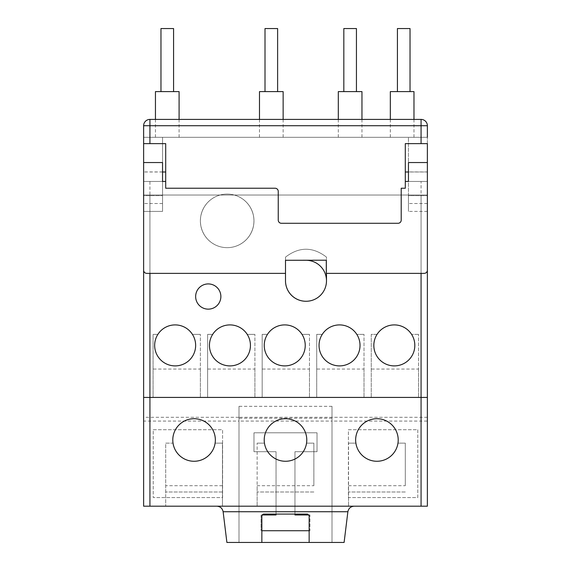 <?xml version="1.0" encoding="UTF-8"?>
<svg xmlns="http://www.w3.org/2000/svg" width="571" height="571" viewBox="0 0 571 571"><rect width="100%" height="100%" fill="white"/><g stroke="black" fill="none" stroke-linecap="round" stroke-linejoin="round"><path stroke-width="0.43" stroke-dasharray="2.85 2.14" d="M427.372 137.318L143.628 137.318L427.372 137.318L143.628 137.318L143.628 125.72A6.302 6.302 0 0 1 149.93 119.41L421.07 119.41A6.302 6.302 0 0 1 427.372 125.72L427.372 137.318L143.628 137.318L143.628 195.018L149.93 195.018L149.93 397.423L421.07 397.423L149.93 397.423L149.93 506.192L149.93 195.018L149.93 273.359L149.93 195.018L143.628 195.018L427.372 195.018L427.372 143.628L405.303 143.628L405.303 181.457L427.372 181.457L405.303 181.457L427.372 181.457L427.372 195.018L427.372 137.318L427.372 421.07L332.001 421.07L332.001 406.331L332.001 542.45L238.999 542.45L238.999 406.331L238.999 542.45L261.853 542.45L261.853 515.649A1.577 1.577 0 0 1 263.431 514.078L307.569 514.078A1.577 1.577 0 0 1 309.147 515.649L309.147 542.45L332.001 542.45L332.001 421.07L238.999 421.07L238.999 506.192L143.628 506.192L143.628 421.07L238.999 421.07L238.999 417.287L143.628 417.287L143.628 421.07M294.957 514.078L294.957 451.704L317.026 451.704L317.026 432.789L253.974 432.789L253.974 451.704L276.043 451.704L253.974 451.704L253.974 432.789L317.026 432.789L317.026 451.704L294.957 451.704L294.957 514.963L309.932 514.963L309.932 530.73L261.853 530.73M262.01 514.963L276.043 514.963L276.043 451.704L276.043 514.078M261.068 514.963L261.068 530.73L261.068 514.963M332.001 406.331L238.999 406.331M332.001 418.229L238.999 418.229M427.372 417.287L238.999 417.287L238.999 506.192M309.147 530.73L309.932 530.73L309.932 514.963L308.99 514.963M215.117 443.139L222.447 443.139L222.447 506.192L222.447 443.139L215.117 443.139A21.284 21.284 0 0 1 173.02 443.139L165.697 443.139L165.697 506.192L165.697 443.139L173.02 443.139M172.792 439.984A21.284 21.284 0 0 0 194.069 461.268A21.284 21.284 0 0 0 215.353 439.984A21.284 21.284 0 0 0 194.069 418.707A21.284 21.284 0 0 0 172.792 439.984M405.303 485.7L405.303 443.139L397.98 443.139A21.284 21.284 0 0 1 355.883 443.139A21.284 21.284 0 0 0 397.98 443.139L405.303 443.139L405.303 485.7L348.553 485.7L348.553 506.192L348.553 443.139L348.553 485.7M355.647 439.984A21.284 21.284 0 0 0 376.931 461.268A21.284 21.284 0 0 0 398.208 439.984A21.284 21.284 0 0 0 376.931 418.707A21.284 21.284 0 0 0 355.647 439.984M313.872 485.7L313.872 443.139L306.548 443.139A21.284 21.284 0 0 1 264.452 443.139A21.284 21.284 0 0 0 306.548 443.139L313.872 443.139L313.872 485.7L257.128 485.7L257.128 506.192L257.128 443.139L257.128 485.7M264.216 439.984A21.284 21.284 0 0 0 285.5 461.268A21.284 21.284 0 0 0 306.784 439.984A21.284 21.284 0 0 0 285.5 418.707A21.284 21.284 0 0 0 264.216 439.984M313.872 506.192L257.128 506.192L313.872 506.192M143.628 397.423L421.07 397.423L421.07 506.192L149.93 506.192L421.07 506.192L421.07 195.018L427.372 195.018L421.07 195.018L421.07 181.457M222.447 506.192L165.697 506.192L222.447 506.192M405.303 506.192L348.553 506.192L405.303 506.192M222.447 485.7L165.697 485.7M222.447 492.009L165.697 492.009L222.447 492.009M264.452 443.139L257.128 443.139L264.452 443.139M313.872 492.009L257.128 492.009L313.872 492.009M355.883 443.139L348.553 443.139L355.883 443.139M405.303 492.009L348.553 492.009L405.303 492.009M162.542 203.526L143.628 203.526L143.628 211.413L162.542 211.413L162.542 137.318L162.542 211.413L143.628 211.413L143.628 137.318L143.628 195.018L143.628 181.457L149.93 181.457L149.93 195.018L220.12 195.018A26.801 26.801 0 0 0 227.172 247.664A26.801 26.801 0 0 0 253.974 220.87A26.801 26.801 0 0 0 227.172 194.069A26.801 26.801 0 0 0 200.378 220.87A26.801 26.801 0 0 0 227.172 247.664A26.801 26.801 0 0 0 253.974 220.87A26.801 26.801 0 0 0 227.172 194.069A26.801 26.801 0 0 0 200.378 220.87A26.801 26.801 0 0 0 227.172 247.664A26.801 26.801 0 0 0 253.974 220.87A26.801 26.801 0 0 0 227.172 194.069A26.801 26.801 0 0 0 200.378 220.87A26.801 26.801 0 0 0 227.172 247.664A26.801 26.801 0 0 0 234.231 195.018L421.07 195.018L421.07 397.423L149.93 397.423L427.372 397.423M220.87 296.535A12.612 12.612 0 0 0 208.258 283.923A12.612 12.612 0 0 0 195.646 296.535A12.612 12.612 0 0 0 208.258 309.147A12.612 12.612 0 0 0 220.87 296.535A12.612 12.612 0 0 0 208.258 283.923A12.612 12.612 0 0 0 195.646 296.535A12.612 12.612 0 0 0 208.258 309.147A12.612 12.612 0 0 0 220.87 296.535A12.612 12.612 0 0 0 208.258 283.923A12.612 12.612 0 0 0 195.646 296.535A12.612 12.612 0 0 0 208.258 309.147A12.612 12.612 0 0 0 220.87 296.535M154.662 345.405A20.492 20.492 0 0 0 175.154 365.897A20.492 20.492 0 0 0 195.646 345.405A20.492 20.492 0 0 0 175.154 324.906A20.492 20.492 0 0 0 154.662 345.405A20.492 20.492 0 0 0 175.154 365.897A20.492 20.492 0 0 0 195.646 345.405A20.492 20.492 0 0 1 175.154 365.897A20.492 20.492 0 0 1 157.881 334.37L153.085 334.37L153.085 397.423L153.085 334.37L157.881 334.37A20.492 20.492 0 0 1 195.646 345.405A20.492 20.492 0 0 0 175.154 324.906A20.492 20.492 0 0 0 154.662 345.405M209.45 345.405A20.492 20.492 0 0 0 229.949 365.897A20.492 20.492 0 0 0 250.441 345.405A20.492 20.492 0 0 0 229.949 324.906A20.492 20.492 0 0 0 209.45 345.405A20.492 20.492 0 0 0 229.949 365.897A20.492 20.492 0 0 0 250.441 345.405A20.492 20.492 0 0 1 229.949 365.897A20.492 20.492 0 0 1 212.676 334.37L207.63 334.37L207.63 397.423L207.63 334.37L212.676 334.37A20.492 20.492 0 0 1 250.441 345.405A20.492 20.492 0 0 0 229.949 324.906A20.492 20.492 0 0 0 209.45 345.405M264.245 345.405A20.492 20.492 0 0 0 284.736 365.897A20.492 20.492 0 0 0 305.235 345.405A20.492 20.492 0 0 0 284.736 324.906A20.492 20.492 0 0 0 264.245 345.405A20.492 20.492 0 0 0 284.736 365.897A20.492 20.492 0 0 0 305.235 345.405A20.492 20.492 0 0 1 284.736 365.897A20.492 20.492 0 0 1 267.471 334.37L262.168 334.37L262.168 397.423L262.168 334.37L267.471 334.37A20.492 20.492 0 0 1 305.235 345.405A20.492 20.492 0 0 0 284.736 324.906A20.492 20.492 0 0 0 264.245 345.405M319.039 345.405A20.492 20.492 0 0 0 339.531 365.897A20.492 20.492 0 0 0 360.023 345.405A20.492 20.492 0 0 0 339.531 324.906A20.492 20.492 0 0 0 319.039 345.405A20.492 20.492 0 0 0 339.531 365.897A20.492 20.492 0 0 0 360.023 345.405A20.492 20.492 0 0 1 339.531 365.897A20.492 20.492 0 0 1 322.265 334.37L316.712 334.37L316.712 397.423L316.712 334.37L322.265 334.37A20.492 20.492 0 0 1 360.023 345.405A20.492 20.492 0 0 0 339.531 324.906A20.492 20.492 0 0 0 319.039 345.405M373.834 345.405A20.492 20.492 0 0 0 394.325 365.897A20.492 20.492 0 0 0 414.817 345.405A20.492 20.492 0 0 0 394.325 324.906A20.492 20.492 0 0 0 373.834 345.405A20.492 20.492 0 0 0 394.325 365.897A20.492 20.492 0 0 0 414.817 345.405A20.492 20.492 0 0 1 394.325 365.897A20.492 20.492 0 0 1 377.053 334.37L371.257 334.37L371.257 397.423L371.257 334.37L377.053 334.37A20.492 20.492 0 0 1 414.817 345.405A20.492 20.492 0 0 0 394.325 324.906A20.492 20.492 0 0 0 373.834 345.405M149.93 195.018L234.231 195.018A26.801 26.801 0 0 0 200.378 220.87A26.801 26.801 0 0 0 227.172 247.664A26.801 26.801 0 0 0 234.231 195.018L421.07 195.018M143.628 143.628L165.697 143.628L165.697 181.457L162.542 181.457L162.542 162.542L143.628 162.542L143.628 270.211A3.155 3.155 0 0 0 146.776 273.359L285.5 273.359L285.5 260.212L326.291 260.212L326.291 273.359L424.224 273.359A3.155 3.155 0 0 0 427.372 270.211L427.372 162.542L427.372 181.457L408.458 181.457L408.458 171.999L427.372 171.999L408.458 171.999L408.458 162.542L427.372 162.542L408.458 162.542M285.5 280.832L285.5 257.128C299.154 246.615 312.815 246.615 326.484 257.128C312.815 246.615 299.154 246.615 285.5 257.128L285.5 280.832A20.428 20.428 0 0 0 305.928 301.267L306.056 301.267A20.428 20.428 0 0 0 326.484 280.832L326.484 257.128C312.815 246.615 299.154 246.615 285.5 257.128L285.5 280.768A20.492 20.492 0 0 0 305.992 301.267A20.492 20.492 0 0 0 326.484 280.768L326.484 257.128C312.815 246.615 299.154 246.615 285.5 257.128L285.5 280.832A20.428 20.428 0 0 0 305.928 301.267L305.992 301.267A20.492 20.492 0 0 0 326.484 280.768A20.492 20.492 0 0 0 305.992 260.276L285.5 260.276M405.303 181.457L405.303 188.237L401.206 188.237L401.206 220.128A3.155 3.155 0 0 1 398.051 223.282L281.403 223.282A3.155 3.155 0 0 1 278.248 220.128L278.248 191.392A3.155 3.155 0 0 0 275.094 188.237L165.697 188.237L165.697 181.457L149.93 181.457M165.697 181.457L143.628 181.457L143.628 162.542M162.542 181.457L143.628 181.457L162.542 181.457M410.035 28.55L397.423 28.55M403.726 91.603L410.035 91.603L403.726 91.603M356.44 28.55L343.828 28.55M361.957 91.603L338.31 91.603M277.62 28.55L265.008 28.55M283.137 91.603L259.491 91.603M271.311 137.318L283.137 137.318L271.311 137.318M350.13 137.318L361.957 137.318L350.13 137.318M413.975 91.603L390.328 91.603M402.155 137.318L390.328 137.318L402.155 137.318M173.577 28.55L160.965 28.55M179.094 91.603L155.448 91.603M167.274 137.318L155.448 137.318L167.274 137.318M200.378 220.87A26.801 26.801 0 0 0 227.172 247.664A26.801 26.801 0 0 0 234.231 195.018L220.12 195.018A26.801 26.801 0 0 0 200.378 220.87M350.13 91.603L343.828 91.603L350.13 91.603M271.311 91.603L265.008 91.603L271.311 91.603M167.274 91.603L160.965 91.603L167.274 91.603M364.005 369.052L364.005 397.423L316.712 397.423L364.005 397.423L364.005 334.37L364.005 369.052L316.712 369.052M254.916 369.052L254.916 397.423L207.63 397.423L254.916 397.423L254.916 334.37L254.916 369.052L207.63 369.052M200.378 369.052L200.378 397.423L153.085 397.423L200.378 397.423L200.378 334.37L200.378 369.052L153.085 369.052M309.461 369.052L309.461 397.423L262.168 397.423L309.461 397.423L309.461 334.37L309.461 369.052L262.168 369.052M418.543 369.052L418.543 397.423L371.257 397.423L418.543 397.423L418.543 334.37L418.543 369.052L371.257 369.052M261.853 542.45L226.894 542.45L223.125 511.73C222.412 508.333 220.32 506.491 216.866 506.192L354.134 506.192L332.001 506.192L332.001 417.287L332.001 542.45L309.147 542.45M332.001 506.192L332.001 542.45L344.106 542.45L347.875 511.73C348.588 508.333 350.68 506.491 354.134 506.192L427.372 506.192L427.372 421.07M153.221 429.713L222.583 429.713L222.583 497.562L153.221 497.562L153.221 429.713L222.583 429.713L222.583 497.562L153.221 497.562L153.221 429.713M143.628 417.287L143.628 195.646L162.542 195.646L143.628 195.646L143.628 203.526M408.458 195.646L408.458 137.318L408.458 211.413L408.458 195.646L427.372 195.646L408.458 195.646M417.779 429.713L417.779 497.562L348.417 497.562L348.417 429.713L417.779 429.713L417.779 497.562L348.417 497.562L348.417 429.713L417.779 429.713M427.372 203.526L408.458 203.526M427.372 211.413L408.458 211.413L427.372 211.413M305.992 301.267A20.492 20.492 0 0 0 326.484 280.768A20.492 20.492 0 0 1 305.992 301.267L305.928 301.267M143.628 195.018L427.372 195.018M418.543 334.37L411.591 334.37L418.543 334.37M364.005 334.37L356.796 334.37L364.005 334.37M309.461 334.37L302.009 334.37L309.461 334.37M254.916 334.37L247.214 334.37L254.916 334.37M200.378 334.37L192.42 334.37L200.378 334.37M162.542 171.999L143.628 171.999L162.542 171.999M162.542 171.935L143.628 171.935M427.372 171.935L408.458 171.935M283.137 119.41L283.137 137.318M361.957 119.41L361.957 137.318M413.975 119.41L413.975 137.318M179.094 119.41L179.094 137.318M155.448 119.41L155.448 137.318M390.328 119.41L390.328 137.318M338.31 119.41L338.31 137.318M259.491 119.41L259.491 137.318"/><path stroke-width="0.86" d="M354.134 506.192C350.68 506.491 348.588 508.333 347.875 511.73L344.106 542.45L226.894 542.45L223.125 511.73C222.412 508.333 220.32 506.491 216.866 506.192M262.01 514.963L276.043 514.963L276.043 514.078M308.99 514.963L294.957 514.963L294.957 514.078M261.853 530.73L309.147 530.73M173.02 443.139A21.284 21.284 0 0 0 215.117 443.139M172.792 439.984A21.284 21.284 0 0 0 194.069 461.268A21.284 21.284 0 0 0 215.353 439.984A21.284 21.284 0 0 0 194.069 418.707A21.284 21.284 0 0 0 172.792 439.984M355.647 439.984A21.284 21.284 0 0 0 376.931 461.268A21.284 21.284 0 0 0 398.208 439.984A21.284 21.284 0 0 0 376.931 418.707A21.284 21.284 0 0 0 355.647 439.984M264.216 439.984A21.284 21.284 0 0 0 285.5 461.268A21.284 21.284 0 0 0 306.784 439.984A21.284 21.284 0 0 0 285.5 418.707A21.284 21.284 0 0 0 264.216 439.984M421.07 506.192L149.93 506.192L149.93 273.359L149.93 506.192L143.628 506.192L143.628 397.423L421.07 397.423L421.07 273.359L421.07 506.192L421.07 397.423L427.372 397.423L427.372 506.192L421.07 506.192M220.87 296.535A12.612 12.612 0 0 0 208.258 283.923A12.612 12.612 0 0 0 195.646 296.535A12.612 12.612 0 0 0 208.258 309.147A12.612 12.612 0 0 0 220.87 296.535M154.662 345.405A20.492 20.492 0 0 0 175.154 365.897A20.492 20.492 0 0 0 195.646 345.405A20.492 20.492 0 0 0 175.154 324.906A20.492 20.492 0 0 0 154.662 345.405M209.45 345.405A20.492 20.492 0 0 0 229.949 365.897A20.492 20.492 0 0 0 250.441 345.405A20.492 20.492 0 0 0 229.949 324.906A20.492 20.492 0 0 0 209.45 345.405M264.245 345.405A20.492 20.492 0 0 0 284.736 365.897A20.492 20.492 0 0 0 305.235 345.405A20.492 20.492 0 0 0 284.736 324.906A20.492 20.492 0 0 0 264.245 345.405M319.039 345.405A20.492 20.492 0 0 0 339.531 365.897A20.492 20.492 0 0 0 360.023 345.405A20.492 20.492 0 0 0 339.531 324.906A20.492 20.492 0 0 0 319.039 345.405M373.834 345.405A20.492 20.492 0 0 0 394.325 365.897A20.492 20.492 0 0 0 414.817 345.405A20.492 20.492 0 0 0 394.325 324.906A20.492 20.492 0 0 0 373.834 345.405M143.628 143.628L143.628 270.211A3.155 3.155 0 0 0 146.776 273.359L285.5 273.359L285.5 280.832A20.428 20.428 0 0 0 305.928 301.267L306.056 301.267A20.428 20.428 0 0 0 326.484 280.832L326.484 280.768A20.492 20.492 0 0 0 305.992 260.276L285.5 260.276L326.291 260.212L326.291 273.359L424.224 273.359A3.155 3.155 0 0 0 427.372 270.211L427.372 143.628L421.07 143.628L421.07 125.72L149.93 125.72L149.93 143.628L143.628 143.628L143.628 125.72A6.302 6.302 0 0 1 149.93 119.41L421.07 119.41A6.302 6.302 0 0 1 427.372 125.72L427.372 137.318M326.484 280.768L326.484 273.359L326.484 280.768M427.372 162.542L408.458 162.542L408.458 181.457L405.303 181.457L405.303 143.628L421.07 143.628M405.303 181.457L405.303 188.237L401.206 188.237L401.206 220.128A3.155 3.155 0 0 1 398.051 223.282L281.403 223.282A3.155 3.155 0 0 1 278.248 220.128L278.248 191.392A3.155 3.155 0 0 0 275.094 188.237L165.697 188.237L165.697 143.628L149.93 143.628M285.5 260.276L285.5 280.768A20.492 20.492 0 0 0 305.992 301.267M165.697 181.457L162.542 181.457L162.542 162.542L143.628 162.542M397.423 91.603L397.423 28.55L410.035 28.55L410.035 91.603M343.828 91.603L343.828 28.55L356.44 28.55L356.44 91.603M265.008 91.603L265.008 28.55L277.62 28.55L277.62 91.603M259.491 119.41L259.491 91.603L283.137 91.603L283.137 119.41M338.31 119.41L338.31 91.603L361.957 91.603L361.957 119.41M390.328 119.41L390.328 91.603L413.975 91.603L413.975 119.41M160.965 91.603L160.965 28.55L173.577 28.55L173.577 91.603M155.448 119.41L155.448 91.603L179.094 91.603L179.094 119.41M143.628 195.018L143.628 397.423M427.372 195.018L427.372 397.423M261.853 542.45L261.853 515.649L263.431 514.078L307.569 514.078L309.147 515.649L309.147 542.45M285.5 280.832A20.428 20.428 0 0 0 305.928 301.267M427.372 125.72L421.07 125.72L421.07 119.41M149.93 119.41L149.93 125.72L143.628 125.72M165.697 171.999L162.542 171.999M405.303 171.999L408.458 171.999M347.875 511.73L223.125 511.73"/></g></svg>
